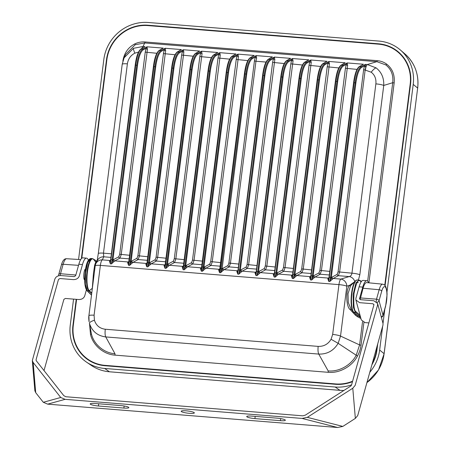 <?xml version="1.0" encoding="UTF-8"?>
<svg xmlns="http://www.w3.org/2000/svg" width="450" height="450" viewBox="0 0 450 450"><rect width="100%" height="100%" fill="white"/><g stroke="black" fill="none" stroke-linecap="round" stroke-linejoin="round"><path stroke-width="0.67" d="M363.915 322.386L361.029 345.24L359.601 344.931L340.526 336.082C338.743 335.346 336.116 334.783 332.662 334.406L331.071 339.272L338.147 343.322L357.457 356.057C352.103 366.564 339.148 373.455 328.264 372.313L115.054 355.14L114.975 353.739L105.744 336.926L318.746 354.082L328.157 370.912L328.264 372.313M88.897 315.81L89.078 321.778C88.695 319.056 88.633 317.042 88.892 315.743L88.897 315.81C89.01 315.225 90.737 315.022 94.084 315.191L94.427 320.209C91.147 321.328 89.477 322.352 89.421 323.286L91.429 333.996L90.517 334.553C93.156 345.662 103.984 354.499 115.054 355.14M76.59 299.363L73.305 325.361A37.867 35.994 -52.5 0 0 88.2 359.454A37.867 35.994 -52.5 0 0 105.019 365.355L335.537 383.923A37.867 35.994 127.5 0 0 352.609 381.206M377.072 346.236L376.622 349.791A37.867 35.994 127.5 0 1 372.308 363.291M81.782 258.244L106.864 59.721A37.867 35.994 -52.5 0 1 147.943 25.588L378.461 44.156A37.867 35.994 127.5 0 1 398.334 52.402A37.867 35.994 127.5 0 1 410.175 84.156L384.772 285.249M145.058 41.957L377.196 60.654A1.26 0.332 -85.4 0 1 376.841 61.656L144.709 42.958A1.26 0.332 -85.4 0 0 145.058 41.957C141.531 41.687 138.156 42.317 134.933 43.836C128.132 47.374 124.104 53.145 122.85 61.138M266.012 62.066L255.954 61.256L230.417 263.391L229.151 266.901L223.987 269.679L220.596 272.734L245.936 74.008C247.106 65.346 249.053 59.996 251.775 57.96L256.168 55.598L256.641 57.999L255.954 61.256L254.436 60.924L255.246 57.077L256.168 55.598L272.385 56.908L268.121 59.389C265.573 61.476 263.728 66.819 262.597 75.426L238.044 269.921M223.341 270.366A1.26 1.063 31.7 0 1 222.064 269.156L220.596 272.734L219.555 272.649L219.78 268.971L219.201 269.297L218.632 269.989L219.555 272.649L220.292 268.436L222.12 268.689L222.064 269.156L222.817 268.341L227.987 265.567L228.898 263.059L254.436 60.924M244.868 73.918C246.099 65.093 247.899 59.732 250.273 57.842L251.775 57.96A0.63 0.596 -118.3 0 1 252.36 58.629C249.795 60.469 247.911 65.655 246.696 74.171L244.868 73.918L220.292 268.436L219.825 268.476L219.701 269.387L244.395 73.957L244.868 73.918M219.847 268.453L244.395 73.957C245.469 65.509 247.309 60.165 249.924 57.921L254.188 55.44L237.966 54.135L233.572 56.498C230.929 58.365 228.982 63.714 227.739 72.54L228.499 72.709C229.714 64.187 231.598 59.006 234.157 57.161L237.043 55.609L236.233 59.462L210.701 261.591L209.784 264.099L204.621 266.878L203.861 267.688L202.399 271.266L205.791 268.211L210.954 265.438L212.22 261.928L238.444 56.537L237.966 54.135L237.043 55.609A1.26 0.782 -162.2 0 0 238.444 56.537M200.43 268.521L201.358 271.181L201.578 267.508L200.43 268.521A1.26 1.074 -150.8 0 0 201.459 268.02A1.26 1.074 -150.8 0 0 201.465 268.02A1.26 1.074 -150.8 0 0 201.493 267.958M201.645 266.991L226.198 72.495C227.267 64.046 229.112 58.697 231.722 56.458L235.986 53.972L219.769 52.667L215.376 55.029C212.732 56.897 210.786 62.246 209.537 71.072L210.296 71.241C211.511 62.719 213.401 57.538 215.961 55.699L218.846 54.146L218.036 57.994L192.499 260.128L191.588 262.631L186.424 265.41L185.664 266.226L184.196 269.803L187.588 266.749L192.757 263.97L194.018 260.46L220.241 55.069L219.769 52.667L218.846 54.146A1.26 0.782 -162.2 0 0 220.241 55.069M183.364 266.017L182.233 267.058L183.156 269.719L183.426 265.545L183.898 265.506L208.468 70.987C209.7 62.162 211.5 56.801 213.874 54.906L217.789 52.509L215.066 54.045M183.448 265.523L207.996 71.027C209.07 62.578 210.909 57.234 213.525 54.99L217.789 52.509L201.572 51.199L197.179 53.561C194.529 55.434 192.589 60.784 191.34 69.609L192.099 69.773C193.314 61.256 195.199 56.076 197.758 54.231L200.649 52.678L199.839 56.531L174.302 258.66L173.391 261.169L168.221 263.947L167.462 264.757L165.999 268.335L169.391 265.281L174.555 262.502L175.821 258.992L202.044 53.606L201.572 51.199L200.649 52.678A1.26 0.782 -162.2 0 0 202.044 53.606M165.161 264.555L164.036 265.59L164.959 268.251L165.229 264.077L165.696 264.037L190.271 69.519C191.503 60.694 193.303 55.333 195.677 53.443L199.592 51.041L196.869 52.577M165.251 264.054L189.799 69.564C190.873 61.116 192.713 55.766 195.322 53.527L199.592 51.041L183.369 49.736L178.976 52.099C176.333 53.966 174.386 59.316 173.143 68.141L173.903 68.31C175.112 59.788 177.002 54.608 179.561 52.768L182.447 51.216L181.637 55.063L156.105 257.197L155.188 259.701L150.024 262.479L149.265 263.295L147.803 266.873L151.194 263.818L156.358 261.039L157.624 257.529L183.847 52.138L183.369 49.736L182.447 51.216A1.26 0.782 -162.2 0 0 183.847 52.138M146.964 263.087L145.834 264.122L146.762 266.788L147.026 262.614L147.499 262.575L172.069 68.057C173.301 59.226 175.106 53.871 177.474 51.975L181.389 49.573L178.672 51.114M146.981 263.109L171.602 68.096C172.671 59.648 174.516 54.304 177.126 52.059L181.389 49.573L165.172 48.268L160.779 50.631C158.136 52.504 156.189 57.848 154.941 66.679L155.7 66.842C156.915 58.326 158.805 53.139 161.364 51.3L164.25 49.748L163.44 53.595L137.903 255.729L136.991 258.238L131.828 261.011L131.068 261.827L129.6 265.404L132.992 262.35L138.156 259.571L139.421 256.061L165.645 50.67L165.172 48.268L164.25 49.748A1.26 0.782 -162.2 0 0 165.645 50.67M128.767 261.624L127.637 262.659L128.559 265.32L128.829 261.146L129.296 261.107L153.872 66.589C155.104 57.763 156.904 52.402 159.278 50.512L163.192 48.111L160.47 49.646M128.852 261.124L153.399 66.628C154.474 58.179 156.313 52.836 158.929 50.591L163.192 48.111L146.97 46.806L142.582 49.168C139.933 51.036 137.993 56.385 136.744 65.211L137.503 65.374C138.718 56.858 140.602 51.677 143.162 49.832L146.053 48.279L145.243 52.133L119.706 254.261L118.794 256.77L113.625 259.549L112.866 260.359L111.403 263.936L114.795 260.882L119.959 258.109L121.224 254.593L147.448 49.208L146.97 46.806L146.053 48.279A1.26 0.782 -162.2 0 0 147.448 49.208M110.565 260.156L109.434 261.191L110.362 263.852L110.469 260.691A1.26 1.074 -150.8 0 0 110.503 260.629M332.662 334.406L338.951 284.619A6.941 1.839 -85.4 0 1 340.881 279.096L349.189 276.57C350.713 276.221 351.63 275.091 351.951 273.178L375.863 83.874C376.341 78.907 374.794 75.021 371.222 72.208L365.147 70.054L339.609 272.188L338.344 275.698L333.18 278.477L329.788 281.531L331.256 277.954L332.016 277.138L337.179 274.359L338.091 271.856L363.628 69.722L364.438 65.874L365.361 64.395L365.833 66.797L365.147 70.054L363.628 69.722M328.888 278.218A1.26 1.074 29.2 0 1 328.854 278.28A1.26 1.074 29.2 0 1 328.854 278.286L328.748 281.447L327.825 278.781L328.956 277.746M313.813 275.676A1.26 1.193 61.7 0 0 314.983 277.009L311.591 280.063L313.054 276.486L313.813 275.676L318.983 272.897L319.894 270.388L345.426 68.254L346.241 64.406L347.158 62.927L347.636 65.329L321.412 270.72L320.147 274.23L314.983 277.009L328.393 278.089A1.26 1.204 58.5 0 0 328.916 278.01M310.691 276.75A1.26 1.074 29.2 0 1 310.657 276.817L310.551 279.979L309.623 277.318L310.753 276.283M295.616 274.207A1.26 1.193 61.7 0 0 296.781 275.541L293.394 278.595L294.857 275.017L295.616 274.207L300.78 271.429L301.697 268.92L327.229 66.791L328.039 62.938L328.961 61.464L329.439 63.866L303.216 269.257L301.95 272.767L296.781 275.541L310.196 276.626A1.26 1.204 58.5 0 0 310.719 276.548M292.489 275.287A1.26 1.074 29.2 0 1 292.455 275.349L292.354 278.511L291.426 275.85L292.556 274.815M277.419 272.739A1.26 1.193 61.7 0 0 278.584 274.078L275.192 277.132L276.66 273.555L277.419 272.739L282.583 269.966L283.494 267.457L309.032 65.323L309.842 61.476L310.764 59.996L311.237 62.398L285.013 267.789L283.748 271.299L278.584 274.078L291.999 275.158A1.26 1.204 58.5 0 0 292.517 275.079M274.292 273.819A1.26 1.074 29.2 0 1 274.258 273.881L274.151 277.048L273.229 274.387L274.359 273.347M259.217 271.277A1.26 1.193 61.7 0 0 260.387 272.61L256.995 275.664L258.457 272.087L259.217 271.277L264.381 268.498L265.298 265.989L290.829 63.861L291.645 60.008L292.562 58.528L293.04 60.936L266.816 266.321L265.551 269.831L260.387 272.61L273.797 273.69A1.26 1.204 58.5 0 0 274.32 273.617M256.089 272.357A1.26 1.074 29.2 0 1 256.061 272.419L255.954 275.58L255.026 272.919L256.157 271.884M241.02 269.809A1.26 1.193 61.7 0 0 242.184 271.148L238.798 274.202L240.261 270.624L241.02 269.809L246.184 267.03L247.095 264.527L272.632 62.392L273.442 58.545L274.365 57.066L274.838 59.468L248.614 264.859L247.354 268.369L242.184 271.148L255.6 272.227A1.26 1.204 58.5 0 0 256.123 272.149M237.893 270.889A1.26 1.074 29.2 0 1 237.859 270.951L237.752 274.118L236.829 271.451L237.96 270.416M398.334 52.402L398.925 52.914A37.822 35.949 127.5 0 1 408.673 66.836M104.816 365.715A37.822 35.949 127.5 0 1 88.847 359.893L88.2 359.454M377.196 60.654C380.723 60.953 383.873 62.106 386.646 64.114C392.423 68.664 394.926 74.959 394.161 82.997L392.726 82.71C393.519 75.088 391.196 69.154 385.768 64.901L376.841 61.656L367.318 64.553L376.054 67.854C381.499 72.096 384.064 77.957 383.743 85.438L359.831 274.748L358.419 280.041M361.26 281.689L359.983 280.941C358.116 278.989 356.13 283.162 354.021 293.473C353.391 304.847 354.077 310.956 356.079 311.805A0.63 0.591 131 0 1 355.393 312.373L353.346 307.305L353.132 294.463L355.922 282.938L358.92 280.08M360.439 316.755L355.393 312.373L353.835 312.249A0.63 0.596 132.7 0 1 353.43 312.036A16.223 4.292 -85.4 0 1 353.149 311.726A16.223 4.292 -85.4 0 1 351.574 293.203A16.223 4.292 -85.4 0 1 355.652 280.626L357.322 279.951A16.408 4.343 94.6 0 0 351.832 294.289A16.408 4.343 94.6 0 0 353.835 312.249L357.846 315.951A0.63 0.546 -61.8 0 0 357.204 316.541L355.376 315.174L350.218 309.673C346.033 306.934 345.549 289.969 349.532 285.362L353.632 282.476M360.63 317.447L356.647 315.011L353.492 312.098L350.887 308.858M356.287 314.679A0.63 0.512 -43.2 0 0 355.376 315.174M355.652 280.626L350.556 285.801L348.013 293.76L348.261 302.445L350.859 308.818M350.556 285.801A0.63 0.433 31.6 0 1 349.532 285.362L346.832 286.183L340.526 336.082L338.147 343.322C333.63 350.747 327.161 354.33 318.746 354.082C318.009 352.491 317.818 349.926 318.161 346.387L105.294 329.243C104.878 332.775 105.03 335.334 105.744 336.926C97.431 335.829 91.991 331.284 89.421 323.286L91.429 333.996C93.977 344.666 104.31 353.104 114.975 353.739M358.307 282.381L355.905 282.684M259.734 273.296A1.26 1.063 31.7 0 1 258.457 272.087L258.519 271.62L257.76 271.457L282.336 76.939C283.5 68.276 285.446 62.927 288.169 60.891L292.562 58.528L308.784 59.839L304.521 62.319C301.973 64.406 300.127 69.75 298.991 78.356L274.444 272.852M293.04 60.936A1.26 0.782 17.8 0 1 291.645 60.008L288.754 61.56C286.194 63.405 284.31 68.586 283.095 77.102L280.794 76.894L256.241 271.384M274.258 273.881A1.26 1.074 29.2 0 1 274.258 273.887A1.26 1.074 29.2 0 1 273.229 274.387M306.062 61.374L308.784 59.839L304.869 62.235C302.423 64.299 300.623 69.654 299.464 78.317L298.991 78.356L274.376 273.369M328.854 278.286A1.26 1.074 29.2 0 1 327.825 278.781M360.658 65.773L359.117 66.718C356.569 68.805 354.724 74.149 353.588 82.755L329.04 277.251M314.336 277.695A1.26 1.063 31.7 0 1 313.054 276.486L313.116 276.019L312.356 275.85L336.932 81.337C338.096 72.675 340.043 67.326 342.771 65.289L347.158 62.927L363.381 64.237L359.466 66.634C357.019 68.692 355.219 74.053 354.06 82.716L353.588 82.755L328.973 277.768M347.636 65.329A1.26 0.782 17.8 0 1 346.241 64.406L343.35 65.959C340.791 67.804 338.906 72.984 337.691 81.501L335.391 81.287L310.843 275.782M277.937 274.764A1.26 1.063 31.7 0 1 276.66 273.555L276.722 273.088L275.963 272.919L300.532 78.401C301.702 69.744 303.649 64.395 306.371 62.359L310.764 59.996L326.981 61.301L322.718 63.788C320.169 65.869 318.324 71.218 317.194 79.824L292.641 274.32M311.237 62.398A1.26 0.782 17.8 0 1 309.842 61.476L306.956 63.028C304.391 64.867 302.507 70.048 301.292 78.57L299.464 78.317L274.151 277.048L275.192 277.132L275.963 272.919L274.421 272.874L274.298 273.786M292.455 275.349L292.455 275.349A1.26 1.074 29.2 0 1 291.426 275.85M324.264 62.837L326.981 61.301L323.066 63.703C320.625 65.762 318.819 71.123 317.661 79.785L317.194 79.824L292.573 274.838M296.134 276.233A1.26 1.063 31.7 0 1 294.857 275.017L294.919 274.551L294.159 274.387L318.735 79.869C319.899 71.212 321.846 65.863 324.568 63.827L328.961 61.464L345.178 62.769L340.914 65.256C338.366 67.337 336.527 72.681 335.391 81.287L310.776 276.3M329.439 63.866A1.26 0.782 17.8 0 1 328.039 62.938L325.153 64.491C322.594 66.336 320.704 71.516 319.489 80.038L317.661 79.785L292.354 278.511L293.394 278.595L294.159 274.387L292.618 274.343L292.494 275.254M310.657 276.817L310.657 276.817A1.26 1.074 29.2 0 1 309.623 277.318M342.461 64.305L345.178 62.769L341.269 65.171C338.822 67.23 337.022 72.591 335.863 81.248L310.551 279.979L311.591 280.063L312.356 275.85L310.815 275.805L310.691 276.716M241.537 271.834A1.26 1.063 31.7 0 1 240.261 270.624L240.322 270.157L239.563 269.989L264.133 75.471C265.303 66.814 267.249 61.464 269.972 59.428L274.365 57.066L290.582 58.371L286.318 60.857C283.77 62.938 281.931 68.288 280.794 76.894L256.174 271.907M274.838 59.468A1.26 0.782 17.8 0 1 273.442 58.545L270.557 60.098C267.998 61.937 266.108 67.117 264.892 75.639L262.597 75.426L237.977 270.439M256.061 272.419L256.061 272.419A1.26 1.074 29.2 0 1 255.026 272.919M287.865 59.906L290.582 58.371L286.667 60.773C284.226 62.831 282.426 68.192 281.267 76.849L255.954 275.58L256.995 275.664L257.76 271.457L256.219 271.406L256.095 272.317M256.641 57.999A1.26 0.782 17.8 0 1 255.246 57.077L252.36 58.629M237.859 270.951A1.26 1.074 29.2 0 1 237.859 270.956A1.26 1.074 29.2 0 1 236.829 271.451M269.668 58.444L272.385 56.908L268.47 59.304C266.029 61.363 264.223 66.724 263.064 75.386L237.752 274.118L238.798 274.202L239.563 269.989L238.022 269.944L237.898 270.855M332.533 279.163A1.26 1.063 31.7 0 1 331.256 277.954L331.318 277.487L330.559 277.318L355.129 82.8C356.299 74.143 358.245 68.794 360.968 66.758L365.361 64.395L367.318 64.553A6.941 1.839 -85.4 0 0 365.383 70.076M365.833 66.797A1.26 0.782 17.8 0 1 364.438 65.874L361.553 67.427C358.993 69.266 357.103 74.447 355.888 82.969L354.06 82.716L328.748 281.447L329.788 281.531L330.559 277.318L329.017 277.273L328.894 278.184M375.863 83.874A6.941 1.131 7.2 0 1 383.743 85.438L392.726 82.71L367.656 281.149M337.179 274.359A1.26 1.193 61.7 0 0 338.344 275.698L349.189 276.57A6.941 6.098 73.1 0 1 354.752 281.452M110.531 260.421A1.26 1.204 -121.5 0 1 110.008 260.499L102.308 259.881L103.764 256.804L103.472 253.164L127.384 63.855A6.941 1.131 -172.8 0 0 122.209 64.299L124.099 57.803L125.747 54.332L135.186 44.719L144.709 42.958L143.032 46.485L133.476 48.313L124.099 57.803L122.214 64.373M97.318 260.983L96.654 261.051L92.329 258.604A16.408 4.343 94.6 0 0 86.839 272.942A16.408 4.343 94.6 0 0 88.841 290.902L87.283 290.779L85.354 284.231L85.534 272.841L87.728 262.474L90.804 258.48C88.003 259.166 86.136 263.582 85.202 271.721C84.161 281.098 84.735 287.392 86.923 290.616A0.63 0.596 -45.4 0 0 87.283 290.779L91.519 294.952M89.398 259.273L86.749 264.229L84.819 276.024L85.247 286.245L86.754 290.115M96.953 261.332A0.63 0.63 46.2 0 1 96.069 261.253L94.657 265.185A0.63 0.478 -169.3 0 0 95.288 265.309M94.657 265.185L93.465 273.257L92.183 289.716M97.048 261.135A0.63 0.63 46.2 0 1 96.407 260.933L97.054 261.366L96.407 260.933L96.069 261.253M182.233 267.058A1.26 1.074 -150.8 0 0 183.263 266.558A1.26 1.074 -150.8 0 0 183.263 266.552A1.26 1.074 -150.8 0 0 183.296 266.49M165.184 264.577L189.799 69.564L190.271 69.519L191.34 69.609L166.764 264.127L167.524 264.291L167.462 264.757A1.26 1.063 -148.3 0 0 168.744 265.967M110.655 259.661L135.203 65.166L136.744 65.211L112.168 259.729L112.927 259.892L112.866 260.359A1.26 1.063 -148.3 0 0 114.148 261.574M127.637 262.659A1.26 1.074 -150.8 0 0 128.666 262.159L128.666 262.159A1.26 1.074 -150.8 0 0 128.7 262.091M164.036 265.59A1.26 1.074 -150.8 0 0 165.066 265.089L165.066 265.089A1.26 1.074 -150.8 0 0 165.099 265.028M147.026 262.614L171.602 68.096L173.143 68.141L148.567 262.659L149.327 262.828L149.265 263.295A1.26 1.063 -148.3 0 0 150.542 264.504M145.834 264.122A1.26 1.074 -150.8 0 0 146.869 263.621A1.26 1.074 -150.8 0 0 146.897 263.559M128.784 261.641L153.399 66.628L153.872 66.589L154.941 66.679L130.371 261.191L131.13 261.36L131.068 261.827A1.26 1.063 -148.3 0 0 132.345 263.036M201.459 268.02L201.623 267.013L202.095 266.968L226.665 72.456C227.897 63.624 229.703 58.264 232.071 56.374L235.986 53.972L233.269 55.513M183.381 266.04L207.996 71.027L209.537 71.072L184.967 265.59L185.726 265.759L185.664 266.226A1.26 1.063 -148.3 0 0 186.941 267.435M218.632 269.989A1.26 1.074 -150.8 0 0 219.662 269.488L219.662 269.488A1.26 1.074 -150.8 0 0 219.696 269.421M249.924 57.921A0.63 0.602 58.5 0 1 250.273 57.842L254.188 55.44L251.466 56.976M201.499 267.924L226.198 72.495L227.739 72.54L203.164 267.058L203.923 267.221L203.861 267.688A1.26 1.063 -148.3 0 0 205.138 268.903M109.434 261.191A1.26 1.074 -150.8 0 0 110.469 260.691M110.587 260.179L135.203 65.166C136.277 56.717 138.116 51.367 140.726 49.129L142.273 48.184M110.503 260.595L110.627 259.684L112.168 259.729L111.403 263.936L110.362 263.852L135.675 65.126C136.907 56.295 138.707 50.934 141.081 49.044L144.99 46.642L143.032 46.485A6.941 1.839 -85.4 0 0 141.879 48.426M128.559 265.32L129.296 261.107L130.371 261.191L129.6 265.404L128.559 265.32M146.762 266.788L147.499 262.575L148.567 262.659L147.803 266.873L146.762 266.788M164.959 268.251L165.696 264.037L166.764 264.127L165.999 268.335L164.959 268.251M183.156 269.719L183.898 265.506L184.967 265.59L184.196 269.803L183.156 269.719M201.358 271.181L202.095 266.968L203.164 267.058L202.399 271.266L201.358 271.181M110.919 257.377L103.764 256.804A6.941 6.817 -154.6 0 0 97.273 260.662L95.816 263.739A6.941 6.817 -154.6 0 0 95.22 265.781M371.897 364.77A38.244 36.349 -52.5 0 0 376.982 349.819L377.741 343.828M385.093 285.626L410.541 84.184A38.244 36.349 -52.5 0 0 398.576 52.116A38.244 36.349 -52.5 0 0 378.512 43.785L147.988 25.217A38.244 36.349 -52.5 0 0 106.498 59.693L81.366 258.649M386.938 292.348L413.213 84.397A41.023 38.992 -52.5 0 0 400.376 50.001A41.023 38.992 -52.5 0 0 378.855 41.068L148.331 22.5A41.023 38.992 -52.5 0 0 103.832 59.479L78.564 259.47M400.629 54.034A37.929 36.051 -52.5 0 0 398.723 52.74M88.627 359.747A37.929 36.051 -52.5 0 0 90.366 361.254M76.224 299.329L72.939 325.333A38.244 36.349 -52.5 0 0 87.986 359.764A38.244 36.349 -52.5 0 0 104.974 365.726L335.492 384.294A38.244 36.349 -52.5 0 0 352.479 381.651M73.558 299.115L70.273 325.114A41.023 38.992 -52.5 0 0 86.406 362.048A41.023 38.992 -52.5 0 0 104.631 368.449L335.149 387.017A41.023 38.992 -52.5 0 0 351.591 384.846M369.799 372.274A41.023 38.992 -52.5 0 0 379.654 350.038L382.663 326.188M383.017 323.409L384.817 309.144M86.383 289.907L84.701 295.931C83.734 298.333 81.742 299.537 78.733 299.531L65.385 298.457L63.894 299.357L44.016 370.564M368.882 322.903L365.062 322.599L361.305 319.928L355.882 300.009L359.64 302.676L372.988 303.75L373.922 304.847L351.517 385.099L350.876 385.988L305.392 415.108L302.839 415.834L65.824 396.743L63.776 395.646L36.197 360.641L36.073 359.691L58.477 279.439L59.968 278.539L73.311 279.613C76.326 279.613 78.317 278.415 79.279 276.013L82.485 264.532A16.408 4.343 -85.4 0 1 86.513 258.137A16.408 4.343 -85.4 0 1 88.386 260.207M377.584 303.429L383.001 323.348L382.978 325.063L357.716 415.564L355.348 418.399L342.821 426.42L337.629 427.5L47.672 404.145L43.301 402.294L35.702 392.653L34.869 390.757L32.316 360.579L33.148 362.481L60.727 397.485L65.104 399.336L302.119 418.427L307.311 417.347L352.789 388.226L355.157 385.391L377.561 305.139L377.584 303.429L373.826 300.757L360.478 299.683L359.544 298.586L362.751 287.106L359.111 286.813L355.905 298.294L355.882 300.009M359.539 299.014L359.544 298.586M373.928 304.419L373.922 304.847M36.197 360.641L36.073 359.691M82.485 264.532L78.846 264.24L75.639 275.721L74.149 276.621L60.801 275.546C57.791 275.541 55.8 276.744 54.838 279.146L32.316 360.579M60.727 397.485L43.301 402.294M47.672 404.145L65.104 399.336M33.148 362.481L35.702 392.653M95.147 403.493A6.626 1.08 -172.8 0 0 90.203 403.92A6.626 1.08 -172.8 0 0 98.409 406.001L123.891 408.054A6.626 1.08 -172.8 0 0 128.829 407.632A6.626 1.08 -172.8 0 0 120.623 405.546L95.147 403.493M251.657 416.104A6.626 1.08 -172.8 0 0 246.718 416.526A6.626 1.08 -172.8 0 0 254.925 418.607L280.401 420.66A6.626 1.08 -172.8 0 0 285.345 420.238A6.626 1.08 -172.8 0 0 277.132 418.151L251.657 416.104M186.143 410.822A6.626 1.08 -172.8 0 0 181.198 411.249A6.626 1.08 -172.8 0 0 189.405 413.331A6.626 1.08 -172.8 0 0 194.349 412.909A6.626 1.08 -172.8 0 0 186.143 410.822M302.119 418.427L337.629 427.5M78.846 264.24A16.408 4.343 -85.4 0 1 82.873 257.844L86.513 258.137M85.59 269.145C83.841 268.841 82.935 279.703 84.696 279.827M368.657 282.797A16.408 4.343 94.6 0 0 366.772 280.71L363.133 280.418A16.408 4.343 94.6 0 0 359.111 286.813M352.789 388.226L355.348 418.399M366.772 280.71A16.408 4.343 94.6 0 0 362.751 287.106M307.311 417.347L342.821 426.42M381.684 291.279L379.046 300.729L382.989 315.242L385.627 305.786A11.953 3.161 94.6 0 0 386.297 289.08A11.953 3.161 94.6 0 0 381.684 291.279A2.272 1.294 -164.4 0 0 379.164 289.727L363.06 288.253L360.113 299.604M363.06 288.253A14.513 3.842 -85.4 0 1 366.643 282.6L382.669 284.181A14.226 3.763 -85.4 0 0 379.164 289.727L376.526 299.177A2.272 1.294 15.6 0 1 379.046 300.729A2.272 1.766 -15.2 0 1 377.027 302.321M361.029 345.24C360.473 349.116 359.28 352.721 357.457 356.051M89.601 324.608L90.517 334.553M394.161 82.997L368.916 282.825M219.724 269.218A1.26 1.204 -121.5 0 1 219.201 269.297L205.791 268.211A1.26 1.193 -118.3 0 1 204.621 266.878M201.527 267.75A1.26 1.204 -121.5 0 1 201.004 267.829L187.588 266.749A1.26 1.193 -118.3 0 1 186.424 265.41M183.324 266.282A1.26 1.204 -121.5 0 1 182.807 266.361L169.391 265.281A1.26 1.193 -118.3 0 1 168.221 263.947M165.127 264.819A1.26 1.204 -121.5 0 1 164.604 264.898L151.194 263.818A1.26 1.193 -118.3 0 1 150.024 262.479M146.931 263.351A1.26 1.204 -121.5 0 1 146.407 263.43L132.992 262.35A1.26 1.193 -118.3 0 1 131.828 261.011M128.728 261.889A1.26 1.204 -121.5 0 1 128.205 261.962L114.795 260.882A1.26 1.193 -118.3 0 1 113.625 259.549M94.084 315.191L100.373 265.399A6.941 1.839 -85.4 0 1 102.308 259.881A6.941 6.817 -154.6 0 0 95.816 263.739A6.941 6.941 0 0 0 95.198 265.843A6.941 1.131 -172.8 0 1 100.373 265.399L338.951 284.619A6.941 1.131 7.2 0 1 346.832 286.183A6.941 6.098 73.1 0 0 340.881 279.096L333.18 278.477A1.26 1.193 61.7 0 1 332.016 277.138M222.817 268.341A1.26 1.193 61.7 0 0 223.987 269.679L237.403 270.759A1.26 1.204 58.5 0 0 237.921 270.681M331.071 339.272C328.112 344.183 323.809 346.556 318.161 346.387M94.427 320.209C96.126 325.513 99.748 328.522 105.294 329.243M143.162 49.832A0.63 0.596 61.7 0 0 142.582 49.168L141.081 49.044A0.63 0.602 58.5 0 0 140.726 49.129M161.364 51.3A0.63 0.596 61.7 0 0 160.779 50.631L159.278 50.512A0.63 0.602 58.5 0 0 158.929 50.591M179.561 52.768A0.63 0.596 61.7 0 0 178.976 52.099L177.474 51.975A0.63 0.602 58.5 0 0 177.126 52.059M197.758 54.231A0.63 0.596 61.7 0 0 197.179 53.561L195.677 53.443A0.63 0.602 58.5 0 0 195.322 53.527M215.961 55.699A0.63 0.596 61.7 0 0 215.376 55.029L213.874 54.906A0.63 0.602 58.5 0 0 213.525 54.99M234.157 57.161A0.63 0.596 61.7 0 0 233.572 56.498L232.071 56.374A0.63 0.602 58.5 0 0 231.722 56.458M268.121 59.389A0.63 0.602 -121.5 0 1 268.47 59.304L269.972 59.428A0.63 0.596 -118.3 0 1 270.557 60.098M286.318 60.857A0.63 0.602 -121.5 0 1 286.667 60.773L288.169 60.891A0.63 0.596 -118.3 0 1 288.754 61.56M304.521 62.319A0.63 0.602 -121.5 0 1 304.869 62.235L306.371 62.359A0.63 0.596 -118.3 0 1 306.956 63.028M322.718 63.788A0.63 0.602 -121.5 0 1 323.066 63.703L324.568 63.827A0.63 0.596 -118.3 0 1 325.153 64.491M340.914 65.256A0.63 0.602 -121.5 0 1 341.269 65.171L342.771 65.289A0.63 0.596 -118.3 0 1 343.35 65.959M359.117 66.718A0.63 0.602 -121.5 0 1 359.466 66.634L360.968 66.758A0.63 0.596 -118.3 0 1 361.553 67.427M105.632 365.782L105.019 365.355M336.144 384.345L335.537 383.923M386.646 64.114A1.26 0.394 -53.9 0 1 385.768 64.901M328.157 370.912C338.766 371.993 351 365.366 356.169 355.32L359.601 344.931L362.537 321.694M356.079 311.805L360.028 315.231M359.983 280.941A0.63 0.602 -59.7 0 0 359.696 280.344L357.322 279.951M360.928 318.544L357.204 316.541M351.152 309.195A0.63 0.512 -43.2 0 0 350.218 309.673M274.708 270.574L265.551 269.831A1.26 1.193 61.7 0 1 264.381 268.498M275.164 266.996L265.298 265.989M302.406 65.002L290.829 63.861M329.304 274.967L320.147 274.23A1.26 1.193 61.7 0 1 318.983 272.897M329.76 271.395L319.894 270.388M357.002 69.401L345.426 68.254M292.911 272.036L283.748 271.299A1.26 1.193 61.7 0 1 282.583 269.966M293.361 268.459L283.494 267.457M320.608 66.465L309.032 65.323M311.108 273.504L301.95 272.767A1.26 1.193 61.7 0 1 300.78 271.429M311.558 269.927L301.697 268.92M338.805 67.933L327.229 66.791M256.511 269.106L247.354 268.369A1.26 1.193 61.7 0 1 246.184 267.03M256.961 265.528L247.095 264.527M284.209 63.534L272.632 62.392M238.314 267.637L229.151 266.901A1.26 1.193 61.7 0 1 227.987 265.567M238.764 264.066L228.898 263.059M359.831 274.748A6.941 1.131 7.2 0 0 351.951 273.178L338.091 271.856M355.888 82.969L331.318 277.487M337.691 81.501L313.116 276.019M319.489 80.038L294.919 274.551M301.292 78.57L276.722 273.088M283.095 77.102L258.519 271.62M264.892 75.639L240.322 270.157M246.696 74.171L222.12 268.689M371.222 72.208A6.941 2.154 -53.9 0 1 376.054 67.854M376.954 350.066L376.622 349.791M410.512 84.426L410.175 84.156M134.933 43.836L135.186 44.719M91.699 293.541L88.841 290.902A0.63 0.596 -47.3 0 0 89.297 290.756A16.223 4.292 -85.4 0 1 87.441 271.924A16.223 4.292 -85.4 0 1 93.302 259.014L96.407 260.933M91.761 293.034L89.297 290.756L92.149 288.428A0.63 0.579 178.4 0 1 92.357 288.332M93.156 258.885A0.63 0.602 121.7 0 1 93.302 259.014L95.687 262.007A0.63 0.63 -149.7 0 0 96.615 262.052M95.856 261.737A0.63 0.63 -147.6 0 0 96.716 261.832M173.391 261.169A1.26 1.193 -118.3 0 0 174.555 262.502L183.718 263.244M174.302 258.66L184.168 259.667M199.839 56.531L211.416 57.673M118.794 256.77A1.26 1.193 -118.3 0 0 119.959 258.109L129.122 258.846M119.706 254.261L129.572 255.268M145.243 52.133L156.814 53.274M155.188 259.701A1.26 1.193 -118.3 0 0 156.358 261.039L165.516 261.776M156.105 257.197L165.971 258.199M181.637 55.063L193.213 56.205M136.991 258.238A1.26 1.193 -118.3 0 0 138.156 259.571L147.319 260.308M137.903 255.729L147.769 256.736M163.44 53.595L175.016 54.737M191.588 262.631A1.26 1.193 -118.3 0 0 192.757 263.97L201.915 264.707M192.499 260.128L202.365 261.129M218.036 57.994L229.612 59.136M209.784 264.099A1.26 1.193 -118.3 0 0 210.954 265.438L220.112 266.175M210.701 261.591L220.567 262.597M236.233 59.462L247.809 60.604M112.927 259.892L137.503 65.374M131.13 261.36L155.7 66.842M149.327 262.828L173.903 68.31M167.524 264.291L192.099 69.773M185.726 265.759L210.296 71.241M203.923 267.221L228.499 72.709M127.384 63.855C128.16 58.916 130.646 55.356 134.848 53.167A6.941 1.018 -115.6 0 1 133.476 48.313M111.369 253.8L103.472 253.164A6.941 1.131 -172.8 0 0 98.291 253.609L122.209 64.299M134.848 53.167L138.482 52.082M366.919 382.584A40.686 38.672 -52.5 0 0 384.092 353.666L417.651 88.031A40.686 38.672 -52.5 0 0 404.921 53.916C414.816 62.927 419.068 74.317 417.684 88.087L413.213 84.397M417.639 88.133L384.126 353.723L379.654 350.038M378.512 43.785L379.007 44.207M147.988 25.217L148.477 25.633M106.498 59.693L106.836 59.94M72.939 325.333L73.277 325.575M109.536 371.784A1.26 0.332 -85.4 0 1 109.485 371.79C102.847 371.233 96.812 369.113 91.361 365.428A40.686 38.672 -52.5 0 0 109.434 371.773L104.631 368.449M340.054 390.353A1.26 0.332 -85.4 0 1 340.003 390.358L109.485 371.79A1.26 0.332 -85.4 0 1 109.434 371.773L339.952 390.341L335.149 387.017M343.862 390.476L340.003 390.358A1.26 0.332 -85.4 0 1 339.952 390.341A40.686 38.672 -52.5 0 0 343.896 390.459M254.925 418.607L255.201 416.385M280.401 420.66L280.659 418.601M98.409 406.001L98.691 403.779M123.891 408.054L124.149 405.99M385.627 305.786A2.272 1.294 15.6 0 1 385.633 306.219L387.039 294.879C387.152 292.68 386.781 290.104 385.931 287.162C385.459 285.593 384.373 284.597 382.669 284.181M360.36 297.939L376.526 299.177A2.272 0.546 94.4 0 0 376.301 301.624M381.212 316.783A2.272 1.766 -15.2 0 0 382.989 315.242A2.272 1.294 15.6 0 1 382.995 315.675L385.633 306.219M58.742 274.928A2.272 1.294 15.6 0 1 58.742 274.494L61.38 265.044A2.272 1.294 15.6 0 1 63.152 264.274L60.514 273.724L75.836 275.017M61.38 265.044C62.55 260.657 64.299 258.553 66.628 258.727A14.226 3.763 94.6 0 0 63.152 264.274L78.536 265.343M58.736 275.704L58.742 275.726A2.272 1.766 164.8 0 1 58.736 275.704A2.272 2.272 0 0 1 58.742 274.494A2.272 1.294 15.6 0 1 60.514 273.724A2.272 0.652 -85.2 0 0 60.249 275.524M361.485 281.391L359.696 280.344M86.923 290.616L91.496 295.121M92.329 258.604L90.804 258.48M88.892 315.737L95.198 265.843M98.291 253.609L97.054 261.202M404.921 53.916L400.376 50.001M91.361 365.428L86.406 362.048M366.896 382.663L378.523 369.939L384.126 353.723M381.347 317.272A2.272 2.272 0 0 0 382.995 315.675M66.628 258.727L80.679 259.605M85.416 270.202L84.69 270.146M84.701 278.758L84.004 278.702"/></g></svg>
